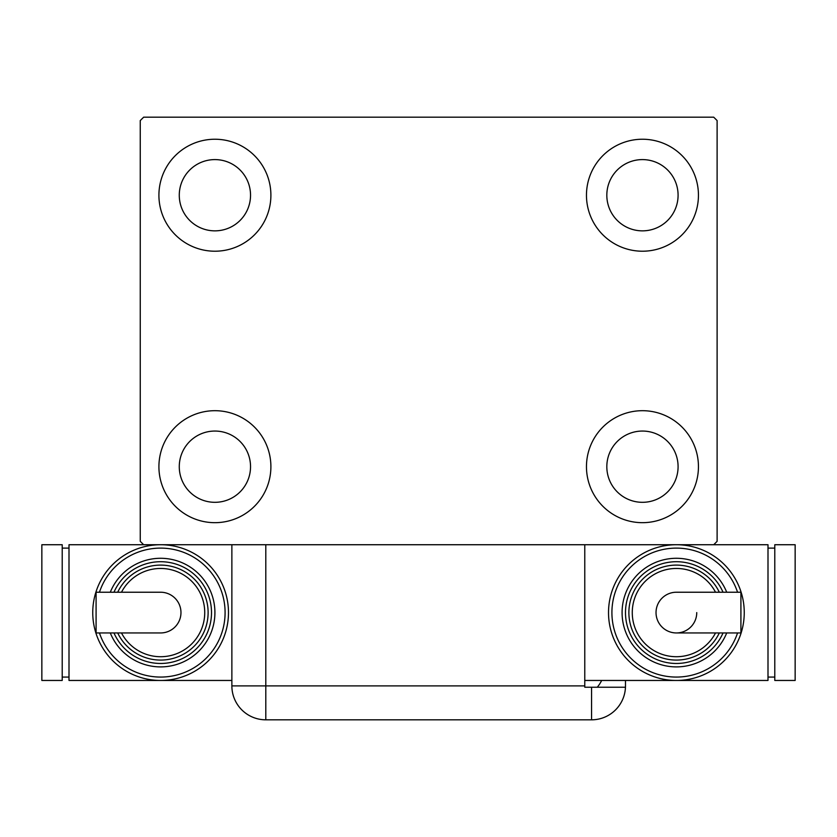 <?xml version="1.0" encoding="UTF-8"?>
<svg xmlns="http://www.w3.org/2000/svg" width="837" height="837" viewBox="0 0 837 837"><rect width="100%" height="100%" fill="white"/><g stroke="black" fill="none" stroke-linecap="round" stroke-linejoin="round"><path stroke-width="1.26" d="M158.915 466.68A55.985 55.985 0 0 1 214.91 410.695A55.985 55.985 0 0 1 270.895 466.68A55.985 55.985 0 0 1 214.91 522.675A55.985 55.985 0 0 1 158.915 466.68M586.465 195.22A55.985 55.985 0 0 1 642.45 139.235A55.985 55.985 0 0 1 698.445 195.22A55.985 55.985 0 0 1 642.45 251.215A55.985 55.985 0 0 1 586.465 195.22M586.465 466.68A55.985 55.985 0 0 1 642.45 410.695A55.985 55.985 0 0 1 698.445 466.68A55.985 55.985 0 0 1 642.45 522.675A55.985 55.985 0 0 1 586.465 466.68M158.915 195.22A55.985 55.985 0 0 1 214.91 139.235A55.985 55.985 0 0 1 270.895 195.22A55.985 55.985 0 0 1 214.91 251.215A55.985 55.985 0 0 1 158.915 195.22M179.275 195.22A35.625 35.625 0 0 1 214.91 159.595A35.625 35.625 0 0 1 250.535 195.22A35.625 35.625 0 0 1 214.91 230.855A35.625 35.625 0 0 1 179.275 195.22M606.825 466.68A35.625 35.625 0 0 1 642.45 431.055A35.625 35.625 0 0 1 678.085 466.68A35.625 35.625 0 0 1 642.45 502.315A35.625 35.625 0 0 1 606.825 466.68M606.825 195.22A35.625 35.625 0 0 1 642.45 159.595A35.625 35.625 0 0 1 678.085 195.22A35.625 35.625 0 0 1 642.45 230.855A35.625 35.625 0 0 1 606.825 195.22M179.275 466.68A35.625 35.625 0 0 1 214.91 431.055A35.625 35.625 0 0 1 250.535 466.68A35.625 35.625 0 0 1 214.91 502.315A35.625 35.625 0 0 1 179.275 466.68M713.71 117.18L143.65 117.18L140.25 120.57L140.25 541.34L143.65 544.73L713.71 544.73L717.11 541.34L717.11 120.57L713.71 117.18M584.77 685.89L584.77 687.24L625.459 687.24A33.93 33.93 0 0 1 591.56 719.82L265.8 719.82A33.93 33.93 0 0 1 231.87 685.89L231.87 544.73L265.8 544.73L265.8 685.89L584.77 685.89L584.77 544.73M625.49 680.46L625.49 685.89L625.49 680.46M597.273 687.24A33.93 33.93 0 0 0 601.667 680.46M591.56 687.24L591.56 719.82A33.93 33.93 0 0 0 625.49 685.89M180.97 612.59A20.36 20.36 0 0 1 160.61 632.95A20.36 20.36 0 0 0 180.97 612.59A20.36 20.36 0 0 0 160.61 592.23A20.36 20.36 0 0 1 180.97 612.59M160.61 592.23L96.088 592.23L96.088 632.95L160.61 632.95M231.87 680.46L160.61 680.46A67.86 67.86 0 0 0 228.48 612.59A67.86 67.86 0 0 1 160.61 680.46A67.86 67.86 0 0 1 92.75 612.59A67.86 67.86 0 0 1 160.61 544.73A67.86 67.86 0 0 1 228.48 612.59A67.86 67.86 0 0 0 160.61 544.73M214.91 612.59A54.29 54.29 0 0 0 110.285 592.23A54.29 54.29 0 0 1 214.91 612.59A54.29 54.29 0 0 1 110.285 632.95M208.12 612.59A47.51 47.51 0 0 0 117.693 592.23A47.51 47.51 0 0 1 208.12 612.59A47.51 47.51 0 0 1 117.693 632.95M160.61 680.46L69 680.46L69 544.73L143.65 544.73M62.21 677.07L69 677.07M62.21 548.12L69 548.12M41.85 680.46L62.21 680.46L62.21 544.73L41.85 544.73L41.85 680.46M656.03 612.59A20.36 20.36 0 0 1 676.39 592.23A20.36 20.36 0 0 0 656.03 612.59A20.36 20.36 0 0 0 676.39 632.95A20.36 20.36 0 0 0 696.75 612.59M676.39 632.95L740.912 632.95L740.912 592.23L676.39 592.23M584.77 680.46L676.39 680.46A67.86 67.86 0 0 0 744.25 612.59A67.86 67.86 0 0 1 676.39 680.46A67.86 67.86 0 0 1 608.52 612.59A67.86 67.86 0 0 1 676.39 544.73A67.86 67.86 0 0 1 744.25 612.59A67.86 67.86 0 0 0 676.39 544.73M622.09 612.59A54.29 54.29 0 0 0 726.715 632.95A54.29 54.29 0 0 1 622.09 612.59A54.29 54.29 0 0 1 726.715 592.23M719.307 632.95A47.51 47.51 0 0 1 628.88 612.59A47.51 47.51 0 0 1 719.307 592.23M713.71 544.73L768 544.73L768 680.46L676.39 680.46M774.79 548.12L768 548.12M774.79 677.07L768 677.07M795.15 544.73L774.79 544.73L774.79 680.46L795.15 680.46L795.15 544.73M265.8 719.82L265.8 685.89L231.87 685.89M99.446 632.95A64.47 64.47 0 0 0 225.09 612.59A64.47 64.47 0 0 0 99.446 592.23M113.968 632.95A50.9 50.9 0 0 0 211.51 612.59A50.9 50.9 0 0 0 113.968 592.23M121.48 632.95A44.11 44.11 0 0 0 204.73 612.59A44.11 44.11 0 0 0 121.48 592.23M737.554 592.23A64.47 64.47 0 0 0 611.91 612.59A64.47 64.47 0 0 0 737.554 632.95M723.032 592.23A50.9 50.9 0 0 0 625.49 612.59A50.9 50.9 0 0 0 723.032 632.95M715.52 592.23A44.11 44.11 0 0 0 632.27 612.59A44.11 44.11 0 0 0 715.52 632.95"/></g></svg>
